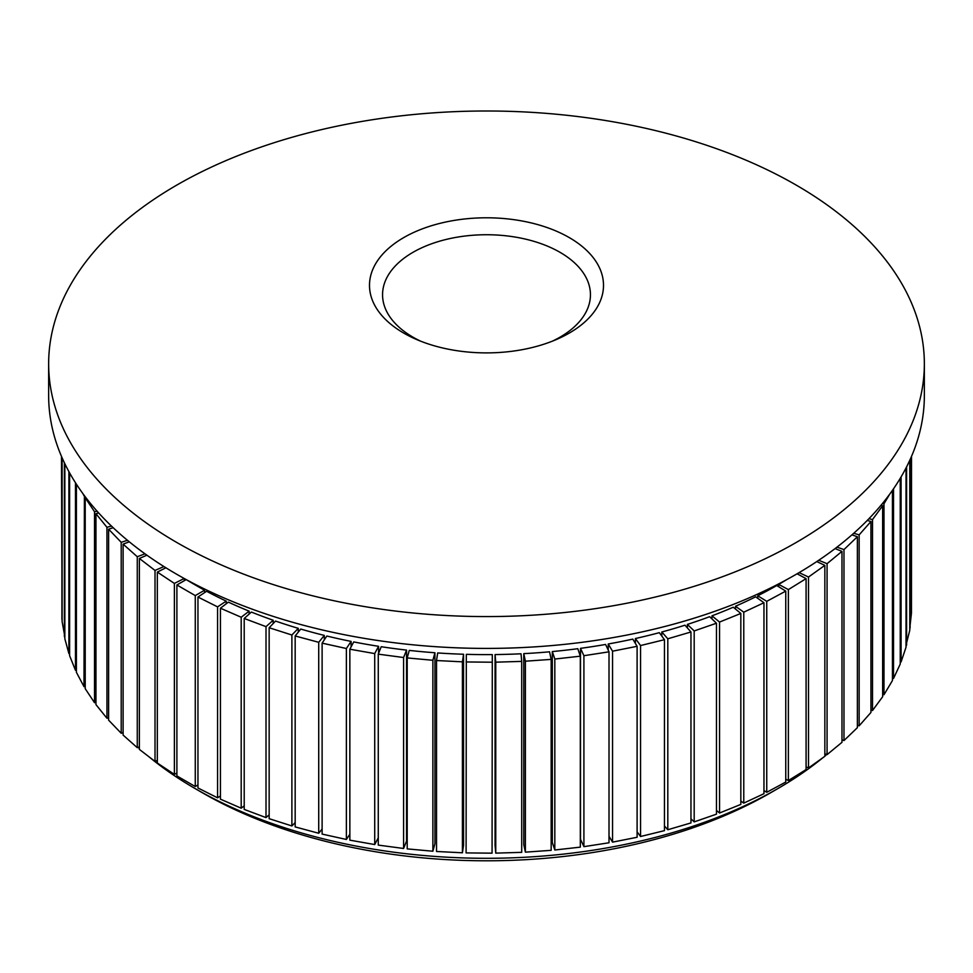 <?xml version="1.0" encoding="UTF-8"?>
<svg xmlns="http://www.w3.org/2000/svg" width="973" height="973" viewBox="0 0 973 973"><rect width="100%" height="100%" fill="white"/><g stroke="black" fill="none" stroke-linecap="round" stroke-linejoin="round"><path stroke-width="1.46" d="M822.866 757.736A411.871 237.789 180 0 1 777.731 788.653L770.385 792.898A401.472 231.793 180 0 1 202.615 792.898L195.269 788.653A411.871 237.789 180 0 1 148.699 756.556M826.758 754.489A411.871 237.789 180 0 1 824.849 756.094M777.731 788.653A411.871 237.789 180 0 1 195.269 788.653M139.37 748.492A411.871 237.789 180 0 1 138.117 747.349M244.211 805.875L241.195 808.198L241.195 617.235L220.433 608.21L228.375 602.129A411.871 237.789 0 0 0 249.137 611.153L249.137 614.085M220.433 795.926L217.575 797.824L217.575 606.872L197.957 597.033L206.617 591.28A411.871 237.789 0 0 0 226.235 601.119L226.235 603.771M186.354 579.665A411.871 237.789 0 0 0 204.598 590.197L204.598 592.618M184.335 578.558L184.335 580.674M798.249 573.121L798.249 574.411M786.646 579.665A411.871 237.789 0 0 1 778.704 584.408L778.704 586.743M757.748 595.768L766.748 601.338L766.748 792.29L785.758 782.061L785.758 591.11L776.758 585.539A411.871 237.789 0 0 1 757.748 595.768L757.748 598.298M735.466 606.252L743.773 612.175L743.773 803.126L763.963 793.688L763.963 602.737L755.668 596.814A411.871 237.789 0 0 1 735.466 606.252L735.466 609.037M711.981 615.824L719.546 622.063L719.546 813.014L740.83 804.403L740.83 613.452L733.265 607.213A411.871 237.789 0 0 1 711.981 615.824L711.981 618.913M687.388 624.411L694.187 630.942L694.187 821.893L716.456 814.17L716.456 623.219L709.658 616.687A411.871 237.789 0 0 1 687.388 624.411L687.388 627.926M661.81 632L667.806 638.787L667.806 829.738L690.964 822.927L690.964 631.976L684.968 625.189A411.871 237.789 0 0 1 661.81 632L661.81 636.087M635.393 638.531L640.55 645.549L640.55 836.5L664.462 830.638L664.462 639.687L659.305 632.669A411.871 237.789 0 0 1 635.393 638.531L635.393 643.433M608.234 643.992L612.54 651.192L612.54 842.144L637.108 837.267L637.108 646.315L632.803 639.103A411.871 237.789 0 0 1 608.234 643.992L608.234 650.159M580.492 648.346L580.492 839.298L583.909 846.656L609.013 842.776L609.013 651.825L605.595 644.454A411.871 237.789 0 0 1 580.492 648.346L583.909 655.705L583.909 846.656M552.299 651.569L552.299 842.521L554.817 850.001L580.322 847.13L580.322 656.179L577.804 648.699A411.871 237.789 0 0 1 552.299 651.569L554.817 659.049L554.817 850.001M523.778 653.637L523.778 844.588L525.384 852.153L551.168 850.329L551.168 659.378L549.563 651.813A411.871 237.789 0 0 1 523.778 653.637L525.384 661.202L525.384 852.153M495.075 654.561L495.075 845.513L495.756 853.126L521.71 852.348L521.71 661.385L521.017 653.783A411.871 237.789 0 0 1 495.075 654.561L495.756 662.175L495.756 853.126M466.322 654.33A411.871 237.789 0 0 0 492.302 654.598L492.07 853.163L466.091 852.907L466.322 654.33M437.68 652.944A411.871 237.789 0 0 0 463.562 654.245L463.562 845.196L462.418 852.786L436.524 851.484L436.524 660.533L437.68 652.944M409.268 650.402A411.871 237.789 0 0 0 434.931 652.749L434.931 843.7L432.876 851.229L407.201 848.882L407.201 657.93L409.268 650.402M381.234 646.717A411.871 237.789 0 0 0 406.556 650.098L406.556 841.049L403.588 848.468L378.266 845.099L378.266 654.148L381.234 646.717M378.266 837.826L374.714 844.552L374.714 653.588L349.854 649.21L353.722 641.925A411.871 237.789 0 0 0 378.57 646.303L378.57 653.394M349.854 834.226L346.376 839.468L346.376 648.517L322.112 643.141L326.843 636.026A411.871 237.789 0 0 0 351.107 641.402L351.107 646.863M322.112 829.057L318.718 833.265L318.718 642.302L295.172 635.965L300.754 629.057A411.871 237.789 0 0 0 324.301 635.405L324.301 639.857M295.172 822.538L291.888 825.955L291.888 635.004L269.156 627.731L275.566 621.066A411.871 237.789 0 0 0 298.285 628.339L298.285 632.109M269.156 814.778L266.006 817.588L266.006 626.636L244.211 618.463L251.399 612.066A411.871 237.789 0 0 0 273.194 620.239L273.194 623.535M197.957 784.98L195.269 786.537L176.891 775.919L176.891 584.968L186.22 579.592M217.575 797.824L197.957 787.984L197.957 597.033M241.195 808.198L220.433 799.161L220.433 608.21M266.006 817.588L244.211 809.414L244.211 618.463M291.888 825.955L269.156 818.682L269.156 627.731M318.718 833.265L295.172 826.916L295.172 635.965M346.376 839.468L322.112 834.092L322.112 643.141M374.714 844.552L349.854 840.161L349.854 649.21M612.54 842.144L609.013 836.245M640.55 836.5L637.108 831.818M667.806 829.738L664.462 825.955M694.187 821.893L690.964 818.804M719.546 813.014L716.456 810.46M743.773 803.126L740.83 801.034M766.748 792.29L763.963 790.575M797.094 573.79L806.082 578.631L806.082 769.582L788.361 780.553L785.758 779.154M816.761 561.579L824.849 565.362L824.849 756.313L808.502 767.977L806.082 766.846M835.077 548.59L841.973 551.375L841.973 742.326L827.074 754.622L824.849 753.722M851.947 534.858L857.371 536.731L857.371 727.682L843.98 740.55L841.973 739.845M867.259 520.421L870.944 521.504L870.944 712.455L859.147 725.822L857.371 725.299M880.942 505.352L882.657 505.765L882.657 696.717L872.501 710.533L870.944 710.144M892.436 490.343L892.436 680.553L883.983 694.734L882.657 694.467M900.244 478.339L900.244 664.024L893.518 678.509L892.436 678.351M906.033 467.964L906.033 647.227L901.071 661.944L900.244 661.859M909.779 460.29L909.779 630.224L906.033 645.075M911.458 456.507L911.458 613.124L909.779 628.096M911.519 456.361L911.458 611.008M62.126 619.558L61.481 456.361M64.838 636.61L62.126 621.686L62.126 457.845M69.606 653.503L68.901 653.564L64.838 638.75L64.838 463.72M76.405 670.142L75.456 670.263L69.606 655.656L69.606 472.89M85.21 686.464L84.006 686.67L76.405 672.319L76.405 484.189M95.962 702.372L94.515 702.688L85.21 688.677L85.21 497.726L85.855 497.592M108.611 717.794L106.945 718.244L95.962 704.647L95.962 513.695L98.687 512.966M123.109 732.657L121.211 733.265L108.611 720.142L108.611 529.19L113.196 527.719M139.37 746.875L137.266 747.665L123.109 735.089L123.109 544.138L129.3 541.815M157.334 760.387L155.011 761.397L139.37 749.405L139.37 558.453L146.911 555.182M176.891 773.109L174.386 774.362L157.334 763.039L157.334 572.088L165.909 567.782M552.384 341.158A103.941 60.01 0 0 0 590.441 294.746A103.941 60.01 0 0 0 486.5 234.736A103.941 60.01 0 0 0 382.559 294.746A103.941 60.01 0 0 0 413.002 337.181A103.941 60.01 0 0 0 420.616 341.158M569.229 237.57A117.003 67.551 180 0 1 556.471 339.48A117.003 67.551 180 0 1 416.529 339.48A117.003 67.551 180 0 1 403.771 333.107A117.003 67.551 180 0 1 403.771 237.57A117.003 67.551 180 0 1 569.229 237.57M796.109 185.04A437.85 252.785 180 0 1 924.35 363.793A437.85 252.785 180 0 1 486.5 616.578A437.85 252.785 180 0 1 48.65 363.793A437.85 252.785 180 0 1 318.937 130.236A437.85 252.785 180 0 1 796.109 185.04M48.65 363.793L48.65 395.61A437.85 252.785 0 0 0 486.5 648.407A437.85 252.785 0 0 0 924.35 395.61L924.35 363.793M266.006 626.636L273.194 620.239M291.888 635.004L298.285 628.339M318.718 642.302L324.301 635.405M346.376 648.517L351.107 641.402M374.714 653.588L378.57 646.303M403.588 848.468L403.588 657.517L406.556 650.098M403.588 657.517L378.266 654.148M432.876 851.229L432.876 660.278L434.931 652.749M432.876 660.278L407.201 657.93M462.418 852.786L462.418 661.835L463.562 654.245M462.418 661.835L436.524 660.533M492.07 853.163L492.302 654.598M492.07 662.212L466.091 661.956M521.71 661.385L495.756 662.175M551.168 659.378L525.384 661.202M580.322 656.179L554.817 659.049M609.013 651.825L583.909 655.705M637.108 646.315L612.54 651.192M664.462 639.687L640.55 645.549M690.964 631.976L667.806 638.787M716.456 623.219L694.187 630.942M740.83 613.452L719.546 622.063M763.963 602.737L743.773 612.175M785.758 591.11L766.748 601.338M778.704 584.408L788.361 589.602L788.361 780.553M806.082 578.631L788.361 589.602M799.088 572.623L808.502 577.025L808.502 767.977M824.849 565.362L808.502 577.025M818.707 560.29L827.074 563.671L827.074 754.622M841.973 551.375L827.074 563.671M836.95 547.154L843.98 549.587L843.98 740.55M857.371 536.731L843.98 549.587M853.735 533.277L859.147 534.87L859.147 725.822M870.944 521.504L859.147 534.87M868.938 518.706L872.501 519.582L872.501 710.533M882.657 505.765L872.501 519.582M882.487 503.479L883.983 503.783L883.983 694.734M889.76 494.089L883.983 503.783M893.518 488.799L893.518 678.509M901.071 476.94L901.071 661.944M906.605 466.845L906.605 645.123M910.096 459.597L910.096 628.108M61.931 619.558L61.931 457.407M64.388 636.634L64.388 462.783M68.901 653.564L68.901 471.613M75.456 670.263L75.456 482.705M84.006 686.67L84.396 495.646M84.006 495.719L82.887 493.603M94.515 702.688L94.515 511.737L97.081 511.166M94.515 511.737L85.21 497.726M106.945 718.244L106.945 527.293L111.469 526.077M106.945 527.293L95.962 513.695M121.211 733.265L121.211 542.314L127.475 540.307M121.211 542.314L108.611 529.19M137.266 747.665L137.266 556.714L144.989 553.819M137.266 556.714L123.109 544.138M155.011 761.397L155.011 570.433L163.938 566.554M155.011 570.433L139.37 558.453M174.386 774.362L174.386 583.411L184.201 578.485M174.386 583.411L157.334 572.088M195.269 786.537L195.269 595.585L204.598 590.197M195.269 595.585L176.891 584.968M217.575 606.872L226.235 601.119M241.195 617.235L249.137 611.153"/></g></svg>

